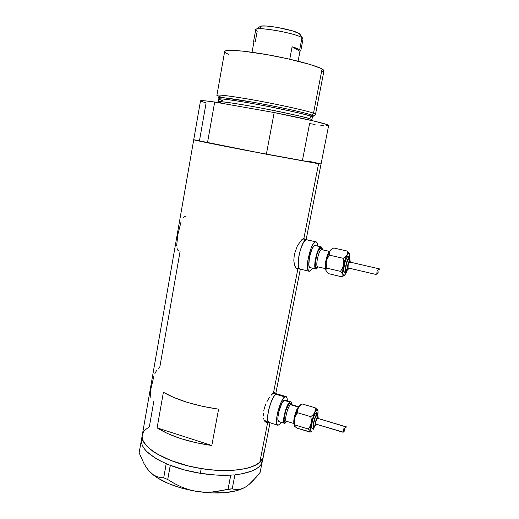 <?xml version="1.0" encoding="UTF-8"?>
<svg xmlns="http://www.w3.org/2000/svg" width="519" height="519" viewBox="0 0 519 519"><rect width="100%" height="100%" fill="white"/><g stroke="black" fill="none" stroke-linecap="round" stroke-linejoin="round"><path stroke-width="0.78" d="M272.89 393.408L275.849 394.271L276.925 393.902L275.849 394.271L272.89 393.408M302.843 238.928L306.547 239.7L302.843 238.928L303.862 238.513L305.107 239.363L303.862 238.513L318.582 163.719L303.862 238.513L301.604 239.895L302.843 238.928M272.371 393.882L274.317 392.565L275.2 393.396L274.493 392.552L273.468 392.961L297.854 269.05L296.025 268.291L294.241 264.119L293.812 260.298L294.338 254.368L297.406 245.708L301.604 239.895L297.406 245.708L294.338 254.368L293.812 260.298L294.513 265.203L296.025 268.291L297.854 269.05L273.468 392.961L271.074 395.303L272.371 393.882M269.653 397.171L268.2 399.416L269.653 397.171M267.48 400.662L266.792 401.978L267.48 400.662M265.533 404.755L264.502 407.662L265.533 404.755M263.769 410.594L264.502 407.662L263.769 410.594M263.328 416.004L263.38 413.403L263.328 416.004M263.84 419.229L263.6 418.256L263.84 419.229M264.495 420.805L264.139 420.079L264.495 420.805M265.793 422.155L264.898 421.402L266.318 422.317M267.519 422.031L266.772 422.31L267.519 422.031M296.492 268.725L297.854 269.05L296.492 268.725M153.806 376.56L151.003 388.42L150.095 398.17M156.79 370.041L154.889 373.615M180.119 251.19L159.768 367.355L158.23 368.36M176.836 247.881L177.751 250.139L178.783 250.885M181.079 221.736L177.777 234.815L176.642 245.941M186.289 216.008L184.809 216.436L183.434 217.571M149.388 426.722L144.859 430.121L143.387 432.068L142.122 436.382L143.244 441.124L144.71 443.609L149.472 448.656L156.53 453.645L170.881 460.509L188.52 465.984L201.223 468.553L200.334 473.315L201.223 468.553L213.984 470.104L226.193 470.571L237.306 469.954L246.836 468.307L250.891 467.126L257.392 464.135L261.602 460.45L262.815 458.394L263.496 455.818L262.828 458.374L259.805 462.351L263.185 457.388C260.875 468.08 232.992 473.892 201.223 468.553C165.918 463.136 138.067 445.847 142.414 434.345C139.287 444.498 159.048 458.893 188.819 466.056C218.531 473.302 250.255 471.194 259.805 462.351L267.733 422.096L259.805 462.351L254.446 465.712L246.882 468.294L237.358 469.948L226.252 470.571L214.042 470.104L201.281 468.56L188.579 465.997L176.531 462.539L165.704 458.361L156.569 453.664L152.755 451.193L146.812 446.145L143.25 441.15L142.122 436.401L143.374 432.087L144.846 430.141L149.362 426.735L153.76 401.615M306.145 239.609L321.053 164.036L246.817 150.504C215.015 144.399 192.277 139.767 193.73 139.747L199.497 140.604L206.088 102.996L200.477 100.939L205.407 100.868L214.678 102.042C204.869 100.654 200.139 100.29 200.483 100.958L193.73 139.747L207.483 142.783L214.678 102.042L274.175 112.545L266.37 154.234L321.053 164.036L328.67 125.41C328.559 124.268 305.23 118.669 274.175 112.545L313.826 121.024L326.328 124.359L328.637 125.585M157.108 427.877L163.394 392.293C177.102 400.123 195.501 405.748 218.603 409.173L211.804 445.484C188.832 442.214 170.602 436.343 157.108 427.877L163.394 392.293L174.06 397.593L187.443 402.4L202.65 406.358L218.603 409.173L211.804 445.484L157.108 427.877L211.804 445.484L195.948 442.713L180.865 438.646L167.624 433.573L157.108 427.877M318.582 163.719L246.564 150.458L193.717 139.747L266.37 154.234L318.582 163.719M307.923 161.124L313.392 162.252M316.013 162.804L320.69 163.874M298.516 268.712L297.854 269.05M265.196 420.455L264.515 420.844M300.553 269.063L300.177 269.108C294.792 269.874 301.078 239.739 306.34 239.713L304.445 241.108L302.369 244.566L299.638 252.435L298.496 258.261L298.12 263.464L298.561 267.233L299.742 269.011L299.067 268.394L298.237 265.572L298.496 258.261L300.449 249.587L303.407 242.6L305.432 240.135L306.34 239.713L315.792 241.789C316.888 241.867 317.531 243.301 317.712 246.103L317.414 243.885L316.356 241.951L306.34 239.713C301.078 239.739 294.792 269.874 300.177 269.108L308.928 271.19M307.014 239.804L306.34 239.713L307.014 239.804M270.367 422.031L269.114 422.518C264.521 422.972 270.678 397.126 275.849 394.271L273.811 396.594L271.645 400.733L268.887 408.907L267.564 416.841L267.739 420.591L268.725 422.401L270.367 422.031L268.725 422.401L267.739 420.591L267.564 416.841L268.252 411.729L270.62 403.295L273.811 396.594L275.849 394.271L284.736 396.873L285.781 396.484C286.786 396.626 287.286 398.06 287.292 400.785L287.143 398.605L286.274 396.665L284.736 396.873L275.849 394.271C270.678 397.126 264.521 422.972 269.114 422.518L277.6 425.1L279.196 424.717L277.983 425.217C273.539 425.729 279.722 399.786 284.736 396.873L282.751 399.221L280.617 403.386L277.879 411.599L276.783 417.12L276.491 421.649L277.042 424.471L277.607 425.106M277.989 394.803L277.438 394.083L277.989 394.803M277.328 394.018L275.849 394.271L277.328 394.018M234.964 474.794C250.962 472.926 260.077 468.605 262.309 461.839L262.62 460.243L260.914 464.661L258.689 467.081L255.562 469.254L251.579 471.148L241.205 473.951L234.964 474.794M244.767 487.484L236.696 490.682L225.142 492.674L211.441 492.94L196.656 491.428L204.551 492.174L212.446 491.954L232.22 488.814L234.919 474.82L232.22 488.814L235.211 489.579L238.396 489.644L241.75 488.872L245.292 487.172L248.997 484.512L252.727 481.061L260.11 472.439L262.05 462.585L260.11 472.439L256.431 476.993L248.997 484.512L245.279 487.179L241.75 488.872L238.396 489.644L235.211 489.579L232.22 488.814L228.081 489.177L230.78 475.138L233.518 474.924L230.696 475.125L232.181 475.028L230.696 475.125L228.081 489.177L220.335 490.903L212.446 491.954L204.551 492.174L196.656 491.428L188.903 489.67L181.52 487.004L174.462 483.565L167.708 479.504L170.349 465.374L168.896 464.803L184.732 470.006L200.334 473.315C211.136 475.028 221.256 475.631 230.696 475.125L216.027 475.06L200.334 473.315C189.532 471.55 179.535 468.904 170.349 465.374L168.896 464.803L170.258 465.361L167.708 479.504L163.706 477.83L160.105 477.538L156.582 476.539L153.144 474.684L149.829 471.842L146.786 468.119L143.997 463.59L139.118 452.815L141.609 438.899L139.118 452.815L143.997 463.59L146.643 467.917L149.829 471.842C159.359 481.016 174.968 487.542 196.656 491.428L188.903 489.67L181.52 487.004L174.462 483.565L167.708 479.504L163.706 477.83L160.105 477.538L156.582 476.539L153.144 474.684L148.681 470.571L153.313 474.963L157.653 478.012L168.636 483.637L181.987 488.236L196.656 491.428C217.889 494.419 233.913 493.108 244.728 487.503M166.203 463.681L167.598 464.271L166.203 463.681L163.706 477.83L166.242 463.72L168.896 464.803L160.196 460.846L154.915 457.849L146.806 451.595L144.087 448.442L142.29 445.341L141.428 442.35L141.479 439.496C140.422 447.566 148.661 455.63 166.203 463.681M263.483 453.989L262.951 451.679M141.771 438.36L141.609 438.899M220.426 98.863C217.591 97.896 216.631 97.098 223.202 97.682L252.805 102.211C287.221 108.432 309.045 113.875 311.582 115.017L313.502 113.187L311.582 115.017L313.521 116.152L315.468 114.401C315.766 114.174 315.117 113.771 313.502 113.187L315.52 114.212L323.986 70.707L322.085 68.988L313.502 113.187L322.085 68.988C315.889 65.394 291.217 58.894 266.701 54.592C242.146 50.265 223.981 49.188 224.617 51.751L216.897 95.399C216.047 94.088 233.861 96.365 258.183 100.835C282.472 105.292 307.112 110.839 313.502 113.187C306.95 110.768 280.948 104.961 256.127 100.459C231.253 95.937 214.373 93.939 217.15 95.645M222.028 103.294L218.317 101.86C215.969 100.667 234.192 102.905 263.769 108.549C291.957 114.18 307.345 117.605 309.927 118.812L311.9 119.707L312.419 117.028L310.453 116.094L311.582 115.017L310.453 116.094C307.884 114.822 292.495 111.364 264.294 105.707C234.705 100.057 216.455 97.916 218.797 99.168L222.495 100.66M217.999 102.626L218.317 101.86C217.493 100.777 234.361 103.093 257.379 107.349C280.357 111.591 303.758 116.723 309.927 118.812L310.453 116.094L309.927 118.812L311.9 119.707L311.809 120.551M328.099 125.715L326.36 125.708M323.558 125.488L319.769 125.053M315.078 124.424L309.584 123.606L302.519 160.034M320.58 163.842L318.932 163.446M316.22 162.849L312.522 162.071M274.175 112.545L266.37 154.234L207.483 142.783L214.678 102.042L274.175 112.545M312.821 116.425L312.419 117.028L310.453 116.094C304.296 113.933 280.896 108.743 257.898 104.507C234.873 100.258 217.98 98.013 218.797 99.168L218.317 101.86M220.841 97.059L216.897 95.399M228.412 54.411L224.87 52.257L224.831 51.219L226.732 50.564L230.566 50.33L243.56 51.199L266.98 54.644L287.526 58.725L309.48 64.298L320.483 68.184L323.207 69.708L323.921 71.064M323.655 71.337L321.605 71.933M218.33 97.994C215.683 96.411 232.038 98.415 256.062 102.794C280.039 107.154 305.178 112.727 311.582 115.017C314.436 115.932 314.235 116.353 310.998 116.282M302.577 38.172L299.307 33.618L303.005 39.113M255.29 41.747L257.19 31.27C255.698 30.42 255.329 29.758 256.088 29.304C258.994 26.579 296.2 33.398 301.974 37.731L299.723 49.616L300.812 50.68L299.969 51.329L298.094 61.21L299.969 51.329L292.106 46.755L299.723 49.616L301.974 37.731C295.486 32.918 253.901 25.885 255.698 29.855L253.59 41.468M300.812 50.68L303.051 38.893L300.242 34.637M289.758 59.224L292.106 46.755L299.969 51.329L300.806 50.661L300.507 50.181L296.751 48.28L292.106 46.755L289.758 59.224M254.076 41.111L252.052 52.27L254.076 41.111L253.551 41.663L253.882 42.182L253.603 41.436L254.076 41.111M261.089 28.169L259.857 26.813M260.032 26.566L261.712 26.06L266.448 26.034L277.302 27.384L292.554 30.913L299.307 33.618C294.312 29.843 262.796 24.069 260.194 26.45L256.088 29.304M300.436 404.904L302.09 403.944L299.223 406.137L296.206 412.702L294.682 418.392L294.065 423.322C292.697 421.162 296.141 408.654 298.516 407.097L298.678 406.987M286.365 421.253L285.813 421.817C281.759 425.548 285.709 405.709 289.537 403.218L290.452 404.723C287.74 406.416 284.185 420.559 286.3 421.227M317.764 415.953L317.615 414.519L316.798 414.363L315.863 412.839C313.573 414.512 310.258 427.779 311.997 428.331L311.536 426.449L312.38 420.987L313.813 416.491L315.863 412.839L316.798 414.363L314.624 418.658L313.197 424.918L313.307 427.176L314.144 427.28L313.807 427.87L314.89 426.242M316.551 415.537C314.975 416.725 312.685 425.885 313.878 426.261L313.723 423.257L315.137 418.074L316.551 415.537L317.485 417.062C317.965 416.692 318.16 417.159 318.076 418.457L318.004 417.159L317.485 417.062L316.11 419.8L315.202 423.776L315.267 425.217L315.792 425.288L315.461 425.878L316.46 424.276L315.792 425.288C314.203 426.936 315.987 418.256 317.485 417.062L316.551 415.537L317.038 415.401M313.288 429.297L313.976 428.156M302.09 403.944L315.169 407.778L315.293 410.25L314.624 412.676L313.035 414.83L310.764 416.66L297.549 412.735L297.491 410.244L298.211 407.83L299.826 405.715L302.09 403.944L300.151 405.099L298.211 407.83L294.682 418.392L295.778 415.362L297.549 412.735L310.764 416.66L311.335 420.014L311.147 423.329L310.031 426.371L308.241 428.999L310.849 431.081C310.265 429.914 310.362 427.332 311.147 423.329L314.624 412.676L313.035 414.83L310.764 416.66L311.335 420.014L311.147 423.329L310.031 426.371L308.241 428.999L311.095 431.347L312.133 431.023L310.849 431.081L310.894 431.737L310.174 432.152L297.179 428.207L294.915 426.592L294.357 425.755L295.071 425.016L294.474 420.027L295.123 416.828L297.549 412.735L297.491 410.244L298.211 407.83L299.826 405.715L302.09 403.944L315.169 407.778L317.712 409.971L315.169 407.778L315.293 410.25L314.624 412.676C315.922 410.127 316.901 409.147 317.563 409.757L317.712 409.971C318.121 410.821 318.16 412.514 317.829 415.038L317.998 411.093L317.193 409.562L315.591 410.957L314.118 413.753L311.147 423.329L310.479 428.279L310.978 431.458L310.57 431.996L297.179 428.207L294.786 426.404M346.433 426.884L317.414 418.262L346.296 426.852M342.546 431.931L315.786 424.075L315.941 421.37L317.219 418.359C315.941 420.682 315.487 422.596 315.857 424.094L342.832 432.184M344.908 428.876L344.356 431.081M344.934 429.207L344.901 429.959M290.971 404.483L290.77 404.126L291.062 404.476L290.452 404.723L298.516 407.097L290.452 404.723C287.578 406.533 284.003 421.597 286.514 421.292L294.059 423.569M290.549 401.745L284.84 400.071L284.042 400.363L289.771 402.05L290.549 401.745C291.243 401.829 291.607 402.796 291.639 404.645L290.899 401.875L289.771 402.05L284.042 400.363L285.132 400.155M286.871 421.396L284.704 423.348C281.454 423.744 286.073 404.327 289.771 402.05L286.728 406.974L283.867 417.263L283.627 420.656L284.01 422.784L284.95 423.329L286.871 421.396M281.155 422.271L279.196 424.717L281.155 422.271M298.516 407.097C296.141 408.654 292.697 421.162 294.065 423.303L294.435 425.989C293.871 424.704 293.955 422.168 294.682 418.392L294.5 421.688L295.071 425.016L308.241 428.999L295.071 425.016L294.416 425.444L294.591 426.235M278.697 421.525L278.002 420.163L277.905 417.354L278.911 411.405L281.752 403.561L284.042 400.363C280.266 402.614 275.667 421.986 278.988 421.616L284.425 423.264M285.197 400.194L285.599 400.726M285.813 421.817L285.249 422.129L284.418 421.636L284.081 419.748L285.554 411.165L288.908 403.84L290.089 402.952L291.107 404.327M342.942 432.217L343.546 431.789L343.701 428.882L346.426 427.04L317.479 418.282M315.863 412.839L316.564 412.65M314.242 425.658L313.937 426.287M312.73 428.097L312.321 428.363M314.144 427.28C311.614 429.907 314.423 416.206 316.798 414.363M290.452 404.723L289.537 403.218M342.968 432.223L343.429 432.087L343.701 428.882L346.342 426.858M344.428 431.01L343.416 432.106M329.507 251.741C327.106 253.233 324.141 265.923 325.627 268.317C324.213 266.033 326.866 254.089 329.267 251.955M317.771 266.837L316.642 267.765C312.931 269.309 317.115 248.309 320.58 248.095L321.527 249.6C318.698 249.736 315.001 266.896 317.803 266.844M344.324 272.43L343.734 269.413L344.681 263.399L346.608 257.969L348.002 256.308L349.741 259.656L349.501 258.177L348.969 257.833L347.36 260.175L345.453 267.785L345.453 270.659L346.16 271.495L344.687 272.449M346.167 270.237L345.764 268.148L346.426 263.989L347.749 260.24L348.716 259.078L350.169 262.134L349.683 260.603L348.658 262.101L347.451 266.935L347.445 268.764L347.892 269.303L346.413 270.256M348.768 268.096L347.892 269.303L348.768 268.096M349.371 253.512L347.295 251.066L347.529 253.077L346.945 255.05C347.899 253.421 348.658 252.857 349.229 253.35L349.702 254.342L349.787 258.994L349.702 254.342L348.982 253.194L348.262 253.376L345.998 257.002L343.857 263.749L342.858 269.497L342.806 273.824L343.708 275.576L344.856 274.908L345.751 273.571L344.363 275.375L342.008 276.861L344.24 275.453M349.559 262.011L349.397 261.972C348.087 264.113 347.659 266.104 348.119 267.947L375.827 274.421M375.795 274.408L348.041 267.927L348.184 264.593L349.521 261.978M377.222 274.045L377.657 273.708L377.222 274.045M378.027 273.104L377.657 273.708L378.124 271.651M378.15 271.982L378.124 272.722M378.079 270.989L378.098 271.314L378.079 270.989M378.714 269.588L379.168 269.296M321.611 249.594L329.662 251.462L321.527 249.6C318.64 249.762 314.949 267.324 317.894 266.85L325.647 268.673M320.989 246.843L314.864 245.506L320.989 246.843C321.741 246.888 322.195 247.855 322.351 249.743L321.384 246.96L315.364 245.565M318.329 266.948L316.149 269.03C312.341 269.646 317.103 247.012 320.826 246.862L318.724 249.081L317.239 252.351L315.085 260.875L314.754 264.781L315.364 268.492L316.395 268.991L318.329 266.948M312.555 268.174L309.376 271.301C304.166 272.118 310.518 241.88 315.597 241.809L313.755 243.216L312.743 244.721L310.732 249.075L307.851 260.454L307.443 265.67L308.312 270.6L309.739 271.249L312.555 268.174M331.141 249.561L329.844 251.144C328.43 253.609 327.268 256.976 326.367 261.245C325.556 265.481 325.407 268.57 325.938 270.509L328.469 273.643L342.008 276.861L344.052 275.544L342.949 274.538L342.864 275.829L342.008 276.861L328.469 273.643L325.938 270.509L325.958 269.199L326.749 268.128L326.153 262.964L326.834 259.578L329.377 255.127L329.208 253.103L329.844 251.144L332.024 248.971L330.791 249.866L329.351 252.033L327.061 258.3L325.731 265.481L325.66 268.926L326.159 271.048M326.192 271.1L325.828 269.822L326.749 268.128L326.166 264.696L326.367 261.245L327.521 258.001L329.377 255.127L343.15 258.3L343.74 261.758L343.526 265.235C344.447 260.947 345.583 257.547 346.945 255.05L345.407 256.808L343.15 258.3L343.74 261.758L343.526 265.235L342.358 268.492L340.477 271.366L342.949 274.538C342.501 272.605 342.696 269.504 343.526 265.235L342.358 268.492L340.477 271.366L326.749 268.128L340.477 271.366L342.949 274.538L342.864 275.829L342.008 276.861M310.466 267.59L309.402 267.077L308.831 264.95L309.441 257.301L311.958 249.198L313.476 246.577L314.864 245.506C311.043 245.63 306.314 268.213 310.213 267.622L315.818 268.952M316.642 267.765L315.721 267.317L315.189 264.015L316.791 254.758L318.043 251.397L320.002 248.393L321.073 248.179L321.799 249.607M332.024 248.971L333.665 247.978L347.295 251.066L347.529 253.077L346.945 255.05L345.407 256.808L343.15 258.3L329.377 255.127L329.403 252.111L330.525 250.249L333.665 247.978L347.295 251.066L348.872 252.753M375.964 274.447L376.937 273.656L377.112 270.548L379.869 268.991L349.443 261.965M346.906 270.269L347.892 269.303C346.458 269.977 348.353 260.785 349.683 260.603L348.943 259.098M345.751 273.571L347.023 270.756L345.751 273.571M345.193 272.462L346.16 271.495C343.889 272.592 346.867 258.086 348.969 257.833L348.333 256.341M348.826 257.372L348.891 257.859M346.588 269.627L346.303 270.276L346.887 270.276M348.716 259.078C347.094 259.247 344.668 270.367 346.264 270.276M348.002 256.308C345.66 256.516 342.144 272.598 344.46 272.475M321.527 249.6L320.58 248.095M375.847 274.421L376.788 274.064L377.112 270.548L379.843 269.004M379.577 269.102L378.98 269.406M273.539 392.909L285.781 396.484M302.921 238.883L315.792 241.789M296.894 268.965L297.445 269.095M262.309 461.839L270.01 422.79M275.777 393.564L300.319 269.14M142.414 434.345L193.723 139.786M295.843 268.07L299.71 268.998M264.729 421.181L268.719 422.395M141.635 438.815L142.154 435.843M316.382 412.592C317.401 412.501 317.881 413.643 317.816 416.03M314.981 426.203L313.82 427.857L312.172 428.383M316.914 415.362C317.829 415.323 318.231 416.361 318.121 418.47M316.506 424.289L315.468 425.872L314.001 426.3M291.062 404.476L298.814 406.76M310.686 431.931L311.718 431.328M348.113 256.289C349.157 256.081 349.722 257.236 349.806 259.747M347.373 270.094L345.479 272.371M348.794 259.065C349.715 258.929 350.189 259.961 350.221 262.14M348.82 268.109C348.165 269.491 347.626 270.178 347.198 270.178M321.657 249.587L329.682 251.423M349.229 253.35L348.898 252.792M344.538 272.475L345.174 272.462"/></g></svg>
